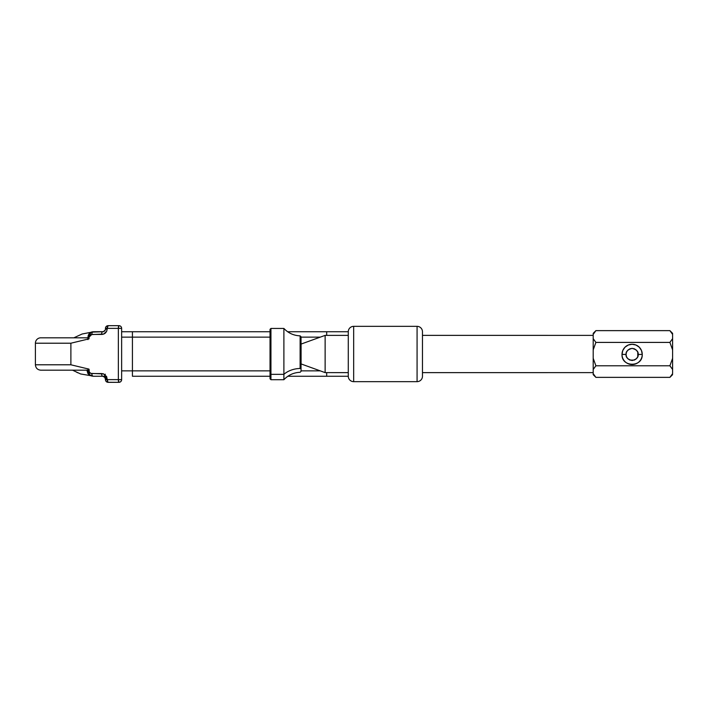 <?xml version="1.0" encoding="UTF-8"?>
<svg xmlns="http://www.w3.org/2000/svg" width="708" height="708" viewBox="0 0 708 708"><rect width="100%" height="100%" fill="white"/><g stroke="black" fill="none" stroke-linecap="round" stroke-linejoin="round"><path stroke-width="1.06" d="M270.031 329.415L270.031 378.789L270.943 379.709L270.943 374.328L283.89 374.328L283.89 328.441L270.943 328.441L270.031 329.353L270.031 373.612L270.943 374.328L270.943 328.441L270.943 379.709L283.89 379.709C288.289 375.036 293.696 372.558 300.112 372.284L301.033 371.373L301.033 367.744A0.912 0.717 180 0 1 300.121 368.47L300.121 336.043L300.112 368.47A22.798 18.019 0 0 0 283.89 374.328L283.89 333.813M270.031 378.736L270.031 373.612L270.943 374.328L283.89 374.328L283.89 379.709L283.89 374.328A22.798 18.019 180 0 1 300.112 368.47L300.121 336.043L300.112 368.47A0.912 0.717 180 0 1 300.112 368.47A0.912 0.717 0 0 0 301.033 367.744L301.033 336.831M301.033 371.319L301.033 340.398M622.013 354.434A10.116 10.116 180 0 0 632.129 364.549A10.116 10.116 180 0 0 642.245 354.434L638.2 354.451C638.545 357.319 636.519 359.345 632.129 360.522C627.739 359.345 625.713 357.319 626.058 354.451L622.013 354.434A10.116 10.116 0 0 1 632.129 344.318A10.116 10.116 0 0 1 642.245 354.434L642.245 354.372A10.116 10.116 180 0 0 632.129 344.256A10.116 10.116 180 0 0 622.013 354.372L626.058 354.451L626.483 352.212L627.837 350.159L629.899 348.805L632.129 348.38L634.368 348.805L636.421 350.159L637.775 352.212L637.775 356.682L636.421 358.744L634.368 360.098L629.899 360.098L627.837 358.744L626.483 356.682L626.058 354.451C625.713 351.584 627.739 349.557 632.129 348.38C636.519 349.557 638.545 351.584 638.2 354.451L642.245 354.434A10.116 10.116 180 0 0 632.129 344.318A10.116 10.116 180 0 0 622.013 354.434L622.783 350.504L624.978 347.221L628.261 345.026L632.129 344.256L636.005 345.026L639.28 347.221L641.475 350.504L642.245 354.434A10.116 10.116 0 0 1 632.129 364.549A10.116 10.116 0 0 1 622.013 354.434C621.359 367.479 642.899 367.479 642.245 354.434M348.274 335.38L325.131 335.38L348.274 335.38L325.131 335.38L301.086 344.07L325.131 335.38L325.131 372.62L325.131 335.38L301.086 344.07L301.086 363.93L325.131 372.62L348.274 372.62L348.274 331.742A5.398 5.398 0 0 1 353.664 326.344L353.664 381.656A5.398 5.398 0 0 1 348.274 376.258L326.689 376.258L326.689 372.62L326.689 376.258L348.274 376.258L348.274 372.629L325.131 372.62L301.086 363.93L301.086 344.07M422.464 335.38L593.198 335.38L422.464 335.38L422.464 331.742A5.398 5.398 0 0 0 417.074 326.344A5.398 5.398 0 0 1 422.464 331.742L422.464 376.258L422.464 372.629L593.198 372.62L422.464 372.62L422.464 335.371L593.198 335.38M672.6 333.335L669.901 330.636L672.6 334.406L672.6 338.645L669.901 342.415L672.6 349.894L672.6 338.645L672.6 358.301L669.901 365.779L672.6 369.488L672.6 358.301L672.6 373.656L669.901 377.364L595.897 377.364L593.198 373.656L593.198 369.488L595.897 365.779L593.198 358.301L593.198 349.894L595.897 342.415L593.198 338.645L593.198 334.406L595.897 330.636L594.304 332.441M672.6 374.665L669.901 377.364L672.6 373.656L672.6 369.488L669.901 365.779L595.897 365.779L593.198 358.301L593.198 369.488L595.897 365.779L669.901 365.779L672.6 358.301L672.6 349.894L669.901 342.415L595.897 342.415L593.198 338.645L593.198 349.894L595.897 342.415L669.901 342.415L672.6 338.645L672.6 334.406L669.901 330.636L595.897 330.636L593.198 333.335L593.198 334.406L595.897 330.636L669.901 330.636L671.494 332.441M672.6 334.344L672.6 333.574M593.198 374.665L595.897 377.364L593.198 373.656L593.198 374.665L593.198 333.335M595.897 377.364L669.901 377.364M593.198 334.344L593.198 333.574M72.561 370.187L80.579 373.948L90.111 375.576L87.898 373.523L87.022 370.638L89.04 370.859L89.04 369.151L70.888 364.788L35.4 364.788L35.4 343.212A5.398 5.398 0 0 1 40.799 337.813L87.907 337.813L40.799 337.813A5.398 5.398 0 0 0 35.4 343.212L70.888 343.212L89.04 338.849L87.978 338.619L87.907 337.849M417.074 326.344L417.074 381.656A5.398 5.398 0 0 0 422.464 376.258A5.398 5.398 0 0 1 417.074 381.656L417.074 326.344L353.664 326.344A5.398 5.398 0 0 0 348.274 331.742L287.643 331.742L326.689 331.742L326.689 335.38L326.689 331.742L348.274 331.742L348.274 376.258A5.398 5.398 0 0 0 353.664 381.656L417.074 381.656L353.664 381.656L353.664 326.344L417.074 326.344M87.907 368.744L87.907 370.187L40.94 370.187L87.907 370.187M90.181 375.576A2.699 2.699 113.7 0 1 91.128 375.806L90.111 375.576C89.102 375.479 88.084 373.842 87.022 370.638L87.907 370.859L87.907 369.594L89.668 374.851L93.306 376.258A2.699 1.469 -90 0 1 91.836 373.559C90.27 373.523 89.332 372.62 89.04 370.859L87.907 370.859L88.341 372.974M90.252 375.32L89.757 375.275M77.942 372.833L76.535 372.169M103.403 376.258L102.748 376.258L104.501 376.913L105.448 378.957A2.699 2.699 0 0 0 102.748 376.258L106.439 376.258M104.89 375.072L105.359 374.213L104.89 375.072M91.164 375.815L92.031 376.107M103.43 373.859L101.607 373.559A2.699 1.142 90 0 0 102.748 376.258L104.952 377.408L105.448 379.63A2.699 2.699 0 0 0 108.147 382.329A2.699 2.699 0 0 1 105.448 379.63L107.182 379.63L105.448 379.63L105.448 378.957A2.699 2.699 0 0 0 102.748 376.258L93.306 376.258L102.748 376.258A2.699 1.142 -90 0 1 101.607 373.559L91.836 373.559A2.699 1.469 90 0 0 93.306 376.258M103.403 331.742L102.748 331.742A2.699 1.142 90 0 0 101.607 334.441C104.837 334.264 106.704 332.468 107.182 329.043L105.448 329.043L105.448 328.37L105.448 329.043L107.182 329.043L107.182 328.37L121.634 328.37L121.634 379.63L121.634 328.37L118.351 328.37A2.699 0.584 -90 0 1 118.935 325.671L108.147 325.671A2.699 0.956 90 0 0 107.182 328.37L105.448 328.37L107.182 328.37L108.147 325.671C106.519 325.848 105.616 326.742 105.448 328.37A2.699 2.699 0 0 1 108.147 325.671L118.935 325.671A2.699 2.699 0 0 1 121.634 328.37A2.699 2.699 0 0 0 118.935 325.671L118.351 328.37L118.351 379.63L107.182 379.63A2.699 0.956 90 0 0 108.147 382.329L118.935 382.329A2.699 0.584 -90 0 1 118.351 379.63L121.634 379.63L118.351 379.63L118.935 382.329C120.608 382.108 121.511 381.214 121.634 379.63A2.699 2.699 0 0 1 118.935 382.329L107.952 382.276L107.182 378.957L103.872 374.028M132.423 376.258L132.423 370.859L121.634 370.859L132.423 370.859L132.423 376.258L270.031 376.258L132.423 376.258M287.855 376.258L326.689 376.258L287.855 376.258M320.273 370.859L301.033 370.859L320.273 370.859M270.031 370.859L132.423 370.859L132.423 337.141L132.423 370.859L270.031 370.859M90.509 375.479L91.049 375.762M88.942 374.036L89.553 374.744M91.288 375.868L89.004 374.116M105.342 329.795L105.448 329.043A2.699 2.699 0 0 1 105.386 329.592A2.699 2.699 0 0 0 105.448 329.078M121.634 337.141L270.031 337.141L132.423 337.141L132.423 331.742L121.634 331.742L132.423 331.742L132.423 337.141L121.634 337.141M301.033 337.141L320.273 337.141L301.033 337.141M87.907 370.045L87.907 369.594M105.448 378.957L107.182 378.957L105.448 378.957M105.227 330.114L103.359 331.671L93.306 331.742A2.699 1.469 90 0 0 91.836 334.441L101.607 334.441A2.699 1.142 -90 0 1 102.748 331.742L103.359 331.671M104.51 331.087L102.748 331.742L91.288 332.132L87.907 337.141L89.04 337.141L89.04 338.849L70.888 343.212L35.4 343.212L35.4 364.788L70.888 364.788L70.888 343.212L70.888 364.788L89.04 369.151L89.305 372.001L90.854 373.39L103.616 373.921L106.704 376.78L107.182 379.63L118.351 379.63L118.351 328.37L107.182 328.37L106.713 331.22L103.625 334.07L90.854 334.61L89.305 335.999L89.04 337.141L91.836 334.441A2.699 1.469 -90 0 1 93.306 331.742M105.448 329.043L105.218 330.132M270.031 331.742L132.423 331.742L270.031 331.742M90.907 332.3L82.101 334.008L73.853 337.813M92.518 331.795L91.748 331.972M88.951 333.955L87.907 337.141L88.845 334.105M90.252 332.689L89.766 333.061L90.252 332.689M89.04 338.849L89.04 337.141L87.907 337.141L87.978 338.619L89.04 338.849M87.907 337.813L87.907 337.344M87.907 338.406L88.279 335.167M89.217 333.618L89.766 333.061M87.907 338.336L87.907 339.61L87.907 338.336M283.89 328.441C288.289 333.114 293.696 335.583 300.112 335.858L301.033 336.769M35.4 364.788C35.719 368.071 37.524 369.868 40.799 370.187M92.323 376.169L90.916 375.7M104.607 330.99L105.067 330.415M92.323 331.831L91.385 332.096"/></g></svg>
